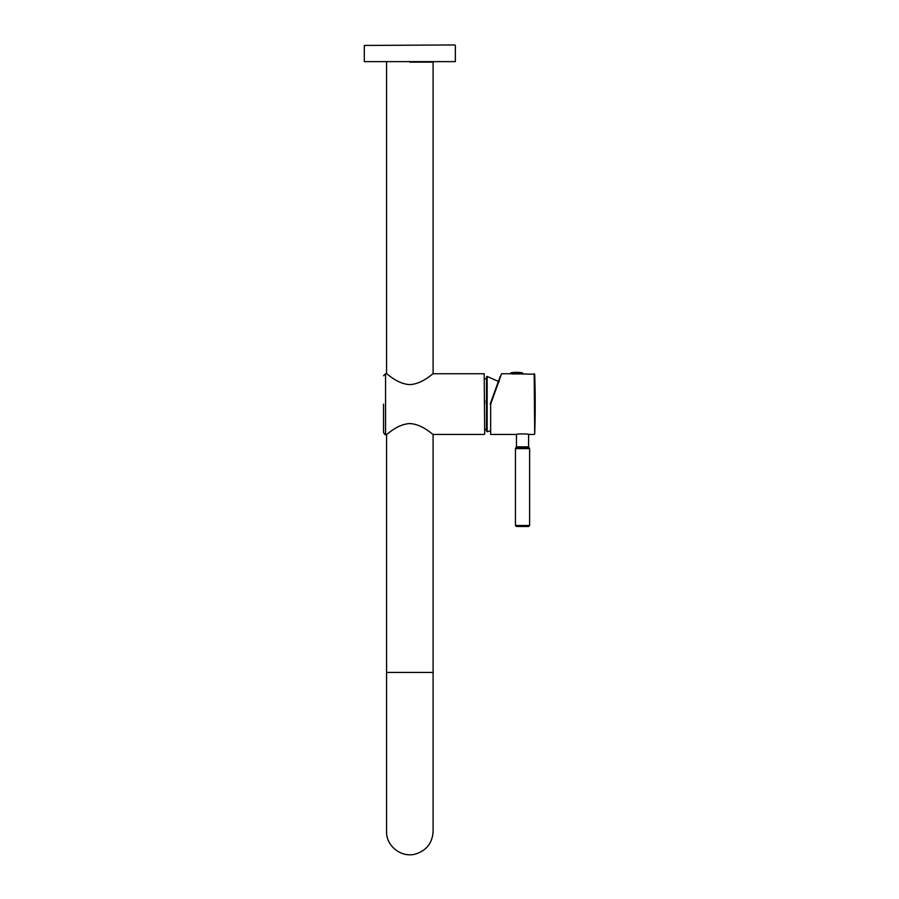 <?xml version="1.0" encoding="UTF-8"?>
<svg xmlns="http://www.w3.org/2000/svg" width="899" height="899" viewBox="0 0 899 899"><rect width="100%" height="100%" fill="white"/><g stroke="black" fill="none" stroke-linecap="round" stroke-linejoin="round"><path stroke-width="1.35" d="M409.832 62.143L433.104 62.143L433.104 373.737C432.936 373.209 422.53 384.019 409.832 384.603C397.144 384.019 386.727 373.209 386.57 373.737L385.559 373.737L385.559 434.442L386.57 434.442C386.727 434.97 397.144 424.148 409.832 423.575C422.53 424.148 432.936 434.97 433.104 434.442L433.104 672.43L386.57 672.43L386.57 830.867L386.57 700.051M364.309 61.638L455.355 61.638L364.309 61.638L364.309 45.456L454.849 44.95L364.309 45.456M484.696 433.936L484.19 373.737L484.696 433.936M383.536 404.089L383.536 432.408C384.514 434.363 385.188 435.037 385.559 434.442M484.696 378.794L486.516 378.794L486.516 431.262L486.516 376.917L487.146 376.423L499.237 381.783M484.696 400.257L484.696 404.089M511.037 373.748L501.563 373.737L490.663 404.179L490.663 434.442L516.464 434.442C516.093 433.767 528.972 433.767 528.601 434.442L528.601 446.848L516.464 446.848L515.959 447.724L529.106 447.724L529.612 448.601L529.612 525.488L515.453 525.488L516.464 526.499L528.601 526.499L529.612 525.488M519.824 526.499L516.464 526.499M510.992 373.737L534.691 374.22L534.691 433.947A863.95 863.95 0 0 0 534.691 374.22M511.115 373.782L522.004 373.759M490.663 404.179L490.663 434.442M500.327 376.164L490.157 404.089M510.902 372.871L522.735 373.265L510.902 372.871L510.756 373.737M490.157 430.846L487.146 431.745L487.146 376.423M515.959 447.724L515.453 448.601L529.612 448.601M534.186 373.737L534.691 433.947M512.205 373.939L520.723 373.939M522.735 373.265L510.531 373.534M386.57 831.474C386.019 845.925 401.325 858.062 415.45 854.05C426.497 850.555 432.374 843.026 433.104 831.474L433.104 672.43M386.57 434.442L386.57 672.43M386.57 62.143L386.57 373.737M455.355 61.638L455.355 45.456M433.104 434.442L484.19 434.442M433.104 373.737L484.19 373.737M385.559 373.737L383.536 375.76M484.696 429.374L486.516 429.374M487.146 431.745L486.516 431.262M516.464 434.442L516.464 446.848M528.601 446.848L529.106 447.724M515.453 448.601L515.453 525.488M528.601 434.442L534.186 434.442M522.409 372.871A32.375 32.375 0 0 0 511.531 372.703L511.183 373.096"/></g></svg>
